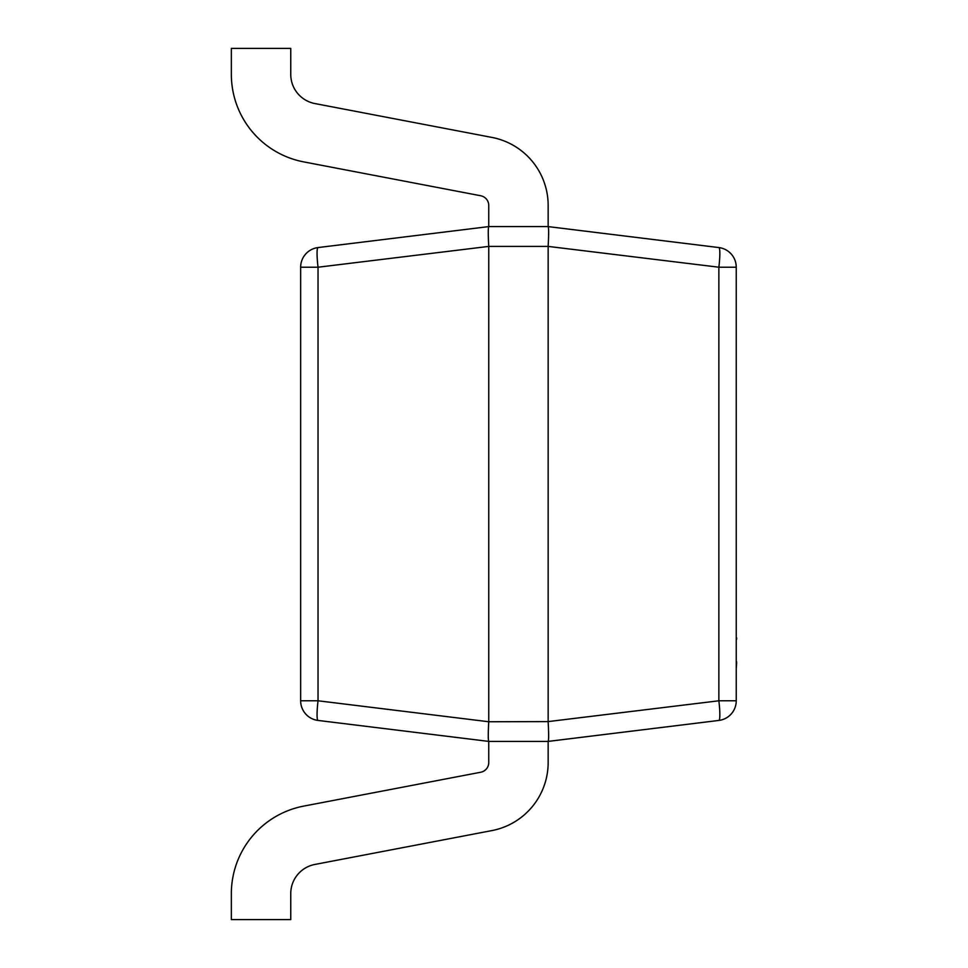 <?xml version="1.0" encoding="UTF-8"?>
<svg xmlns="http://www.w3.org/2000/svg" width="968" height="968" viewBox="0 0 968 968"><rect width="100%" height="100%" fill="white"/><g stroke="black" fill="none" stroke-linecap="round" stroke-linejoin="round"><path stroke-width="1.45" d="M548.154 721.596L718.861 700.784A19.796 2.396 -97 0 1 718.861 720.434L548.154 741.403L488.743 741.403L318.036 720.434A19.796 2.396 -83 0 1 318.036 700.784L488.743 721.753L548.154 721.596L548.154 246.404L488.755 246.404L488.755 721.596M488.755 246.404L318.036 267.216L318.036 700.784L300.649 700.784A19.796 19.796 0 0 0 318.036 720.434A19.796 19.796 0 0 1 300.649 700.784L300.649 267.216A19.796 19.796 0 0 1 318.036 247.566L488.743 226.597L548.154 226.597L718.861 247.566A19.796 19.796 0 0 1 736.249 267.216L736.249 700.784A19.796 19.796 0 0 1 718.861 720.434A19.796 19.796 0 0 0 736.249 700.784L718.861 700.784L718.861 267.216A19.796 2.396 -83 0 0 718.861 247.566A19.796 19.796 0 0 1 736.249 267.216L718.861 267.216L548.154 246.404M488.743 721.753C488.114 733.55 488.114 740.096 488.743 741.403L488.755 762.53A9.898 9.898 0 0 1 480.709 772.246L303.71 806.114A89.104 89.104 0 0 0 231.352 893.621L231.352 919.6L290.751 919.6L290.751 893.621A29.706 29.706 0 0 1 314.866 864.448L491.877 830.592A69.297 69.297 0 0 0 548.154 762.53L548.154 741.403C548.795 740.096 548.795 733.55 548.154 721.753M548.154 246.247C548.795 234.45 548.795 227.903 548.154 226.597L548.154 205.47A69.297 69.297 0 0 0 491.877 137.408L314.866 103.552A29.706 29.706 0 0 1 290.751 74.379L290.751 48.4L231.352 48.4L231.352 74.379A89.104 89.104 0 0 0 303.71 161.886L480.709 195.754A9.898 9.898 0 0 1 488.755 205.47L488.743 226.597C488.114 227.903 488.114 234.45 488.743 246.247M300.649 267.216L318.036 267.216A19.796 2.396 -97 0 1 318.036 247.566M736.249 588.484L736.249 637.827M736.648 637.827L736.648 639.231M736.648 661.822L736.249 662.802M736.249 638.239L736.249 662.402M736.648 662.802L736.249 668.876"/></g></svg>
